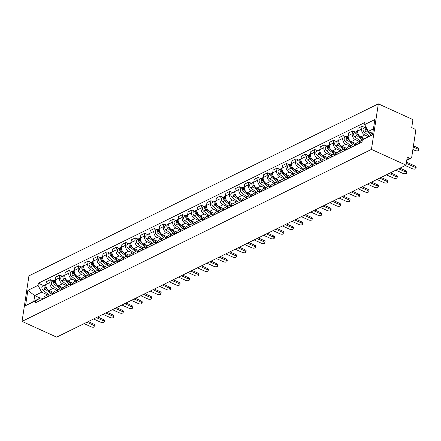 <?xml version="1.0" encoding="UTF-8"?>
<svg xmlns="http://www.w3.org/2000/svg" width="441" height="441" viewBox="0 0 441 441"><rect width="100%" height="100%" fill="white"/><g stroke="black" fill="none" stroke-linecap="round" stroke-linejoin="round"><path stroke-width="0.66" d="M406.051 165.149L407.269 157.09L409.81 158.247A2.056 1.555 63.8 0 0 410.995 158.269A2.056 1.555 63.8 0 0 411.723 157.172L415.626 131.39A2.056 1.555 63.8 0 0 414.259 128.822L411.718 127.664L412.936 119.605L378.334 103.856L28.941 275.851L22.05 321.395L371.449 149.4L406.051 165.149L56.652 337.145L22.05 321.395M378.334 103.856L371.449 149.4M368.345 136.578L364.801 134.963A4.73 3.572 -116.2 0 1 361.659 129.059L362.083 126.28L358.086 128.248L357.662 131.027A4.73 3.572 63.8 0 0 360.804 136.93L364.558 138.645M361.223 140.558L357.227 142.526A4.73 3.572 63.8 0 0 355.54 145.056L359.536 143.088A4.73 3.572 -116.2 0 1 361.223 140.558A4.73 3.572 -116.2 0 1 362.293 140.282M364.729 127.488L362.083 126.28M359.398 141.456L355.352 139.615A4.73 3.572 -116.2 0 1 352.216 133.706L352.635 130.927L348.638 132.895L348.219 135.674A4.73 3.572 63.8 0 0 351.356 141.583L356.003 143.694M350.066 147.911L350.093 147.735A4.73 3.572 -116.2 0 1 351.775 145.21A4.73 3.572 -116.2 0 1 354.498 145.26L354.994 145.486M355.286 132.135L352.635 130.927M351.775 145.21L347.778 147.173A4.73 3.572 63.8 0 0 346.097 149.703L346.069 149.879M349.95 146.103L345.904 144.262A4.73 3.572 -116.2 0 1 342.767 138.358L343.186 135.58L339.19 137.548L338.771 140.326A4.73 3.572 63.8 0 0 341.907 146.23L346.554 148.347M340.617 152.564L340.645 152.388A4.73 3.572 -116.2 0 1 342.326 149.857A4.73 3.572 -116.2 0 1 345.049 149.912L345.546 150.138M345.838 136.787L343.186 135.58M342.326 149.857L338.33 151.825A4.73 3.572 63.8 0 0 336.648 154.356L336.621 154.532M340.502 150.756L336.461 148.915A4.73 3.572 -116.2 0 1 333.319 143.005L333.743 140.227L329.747 142.195L329.322 144.973A4.73 3.572 63.8 0 0 332.464 150.883L337.106 152.999M331.174 157.211L331.197 157.035A4.73 3.572 -116.2 0 1 332.883 154.51A4.73 3.572 -116.2 0 1 335.607 154.565L336.097 154.785M336.389 141.434L333.743 140.227M332.883 154.51L328.887 156.478A4.73 3.572 63.8 0 0 327.2 159.003L327.178 159.179M331.059 155.408L327.013 153.567A4.73 3.572 -116.2 0 1 323.876 147.658L324.295 144.88L320.298 146.847L319.879 149.626A4.73 3.572 63.8 0 0 323.016 155.53L327.663 157.646M321.726 161.864L321.754 161.687A4.73 3.572 -116.2 0 1 323.435 159.157A4.73 3.572 -116.2 0 1 326.158 159.212L326.654 159.438M326.946 146.087L324.295 144.88M323.435 159.157L319.438 161.125A4.73 3.572 63.8 0 0 317.757 163.655L317.729 163.832M321.61 160.055L317.564 158.214A4.73 3.572 -116.2 0 1 314.427 152.31L314.846 149.532L310.85 151.495L310.431 154.273A4.73 3.572 63.8 0 0 313.568 160.182L318.215 162.299M312.278 166.511L312.305 166.334A4.73 3.572 -116.2 0 1 313.986 163.809A4.73 3.572 -116.2 0 1 316.71 163.865L317.206 164.091M317.498 150.734L314.846 149.532M313.986 163.809L309.99 165.777A4.73 3.572 63.8 0 0 308.309 168.302L308.281 168.479M312.162 164.708L308.121 162.867A4.73 3.572 -116.2 0 1 304.979 156.957L305.404 154.179L301.407 156.147L300.983 158.925A4.73 3.572 63.8 0 0 304.125 164.835L308.772 166.946M302.835 171.163L302.862 170.987A4.73 3.572 -116.2 0 1 304.544 168.456A4.73 3.572 -116.2 0 1 307.267 168.512L307.757 168.738M308.05 155.386L305.404 154.179M304.544 168.456L300.547 170.424A4.73 3.572 63.8 0 0 298.866 172.955L298.838 173.131M302.719 169.355L298.673 167.514A4.73 3.572 -116.2 0 1 295.536 161.61L295.955 158.832L291.959 160.8L291.54 163.578A4.73 3.572 63.8 0 0 294.676 169.482L299.323 171.599M293.386 175.816L293.414 175.639A4.73 3.572 -116.2 0 1 295.095 173.109A4.73 3.572 -116.2 0 1 297.818 173.164L298.314 173.39M298.607 160.039L295.955 158.832M295.095 173.109L291.099 175.077A4.73 3.572 63.8 0 0 289.417 177.602L289.39 177.778M293.271 174.008L289.224 172.166A4.73 3.572 -116.2 0 1 286.088 166.257L286.507 163.479L282.51 165.447L282.091 168.225A4.73 3.572 63.8 0 0 285.228 174.134L289.875 176.246M283.938 180.463L283.965 180.286A4.73 3.572 -116.2 0 1 285.647 177.756A4.73 3.572 -116.2 0 1 288.37 177.811L288.866 178.037M289.158 164.686L286.507 163.479M285.647 177.756L281.65 179.724A4.73 3.572 63.8 0 0 279.969 182.254L279.941 182.431M283.828 178.655L279.781 176.813A4.73 3.572 -116.2 0 1 276.645 170.91L277.064 168.131L273.067 170.099L272.648 172.878A4.73 3.572 63.8 0 0 275.785 178.781L280.432 180.898M274.495 185.115L274.523 184.939A4.73 3.572 -116.2 0 1 276.204 182.409A4.73 3.572 -116.2 0 1 278.927 182.464L279.418 182.69M279.715 169.338L277.064 168.131M276.204 182.409L272.207 184.377A4.73 3.572 63.8 0 0 270.526 186.907L270.498 187.083M274.379 183.307L270.333 181.466A4.73 3.572 -116.2 0 1 267.196 175.557L267.615 172.778L263.619 174.746L263.2 177.525A4.73 3.572 63.8 0 0 266.336 183.434L270.983 185.545M265.047 189.762L265.074 189.586A4.73 3.572 -116.2 0 1 266.755 187.061A4.73 3.572 -116.2 0 1 269.479 187.116L269.975 187.337M270.267 173.986L267.615 172.778M266.755 187.061L262.759 189.024A4.73 3.572 63.8 0 0 261.078 191.554L261.05 191.73M264.931 187.954L260.885 186.119A4.73 3.572 -116.2 0 1 257.748 180.209L258.167 177.431L254.17 179.399L253.751 182.177A4.73 3.572 63.8 0 0 256.888 188.081L261.535 190.198M255.604 194.415L255.626 194.238A4.73 3.572 -116.2 0 1 257.307 191.708A4.73 3.572 -116.2 0 1 260.036 191.763L260.526 191.989M260.818 178.638L258.167 177.431M257.307 191.708L253.31 193.676A4.73 3.572 63.8 0 0 251.629 196.206L251.607 196.383M255.488 192.607L251.442 190.766A4.73 3.572 -116.2 0 1 248.305 184.862L248.724 182.078L244.727 184.046L244.308 186.824A4.73 3.572 63.8 0 0 247.445 192.734L252.092 194.85M246.155 199.062L246.183 198.885A4.73 3.572 -116.2 0 1 247.864 196.361A4.73 3.572 -116.2 0 1 250.587 196.416L251.083 196.636M251.376 183.285L248.724 182.078M247.864 196.361L243.867 198.329A4.73 3.572 63.8 0 0 242.186 200.853L242.159 201.03M246.039 197.259L241.993 195.418A4.73 3.572 -116.2 0 1 238.857 189.509L239.276 186.73L235.279 188.698L234.86 191.477A4.73 3.572 63.8 0 0 237.997 197.386L242.644 199.497M236.707 203.714L236.734 203.538A4.73 3.572 -116.2 0 1 238.416 201.008A4.73 3.572 -116.2 0 1 241.139 201.063L241.635 201.289M241.927 187.938L239.276 186.73M238.416 201.008L234.419 202.976A4.73 3.572 63.8 0 0 232.738 205.506L232.71 205.682M236.591 201.906L232.55 200.065A4.73 3.572 -116.2 0 1 229.408 194.161L229.833 191.383L225.836 193.345L225.412 196.129A4.73 3.572 63.8 0 0 228.554 202.033L233.195 204.15M227.264 208.361L227.286 208.185A4.73 3.572 -116.2 0 1 228.973 205.66A4.73 3.572 -116.2 0 1 231.696 205.715L232.186 205.941M232.479 192.585L229.833 191.383M228.973 205.66L224.976 207.628A4.73 3.572 63.8 0 0 223.289 210.153L223.267 210.329M227.148 206.559L223.102 204.718A4.73 3.572 -116.2 0 1 219.965 198.808L220.384 196.03L216.388 197.998L215.969 200.776A4.73 3.572 63.8 0 0 219.105 206.686L223.752 208.797M217.815 213.014L217.843 212.838A4.73 3.572 -116.2 0 1 219.524 210.307A4.73 3.572 -116.2 0 1 222.247 210.363L222.744 210.589M223.036 197.237L220.384 196.03M219.524 210.307L215.528 212.275A4.73 3.572 63.8 0 0 213.846 214.806L213.819 214.982M217.7 211.206L213.653 209.365A4.73 3.572 -116.2 0 1 210.517 203.461L210.936 200.683L206.939 202.651L206.52 205.429A4.73 3.572 63.8 0 0 209.657 211.333L214.304 213.45M208.367 217.667L208.395 217.49A4.73 3.572 -116.2 0 1 210.076 214.96A4.73 3.572 -116.2 0 1 212.799 215.015L213.295 215.241M213.587 201.89L210.936 200.683M210.076 214.96L206.079 216.928A4.73 3.572 63.8 0 0 204.398 219.453L204.37 219.629M208.251 215.858L204.211 214.017A4.73 3.572 -116.2 0 1 201.068 208.108L201.493 205.33L197.496 207.298L197.072 210.076A4.73 3.572 63.8 0 0 200.214 215.985L204.856 218.097M198.924 222.314L198.952 222.137A4.73 3.572 -116.2 0 1 200.633 219.612A4.73 3.572 -116.2 0 1 203.356 219.662L203.847 219.888M204.139 206.537L201.493 205.33M200.633 219.612L196.636 221.575A4.73 3.572 63.8 0 0 194.955 224.105L194.928 224.282M198.808 220.506L194.762 218.664A4.73 3.572 -116.2 0 1 191.626 212.76L192.044 209.982L188.048 211.95L187.629 214.728A4.73 3.572 63.8 0 0 190.766 220.632L195.413 222.749M189.476 226.966L189.503 226.79A4.73 3.572 -116.2 0 1 191.185 224.26A4.73 3.572 -116.2 0 1 193.908 224.315L194.404 224.541M194.696 211.189L192.044 209.982M191.185 224.26L187.188 226.227A4.73 3.572 63.8 0 0 185.507 228.758L185.479 228.934M189.36 225.158L185.314 223.317A4.73 3.572 -116.2 0 1 182.177 217.407L182.596 214.629L178.599 216.597L178.181 219.375A4.73 3.572 63.8 0 0 181.317 225.285L185.964 227.402M180.027 231.613L180.055 231.437A4.73 3.572 -116.2 0 1 181.736 228.912A4.73 3.572 -116.2 0 1 184.459 228.967L184.955 229.188M185.248 215.836L182.596 214.629M181.736 228.912L177.74 230.88A4.73 3.572 63.8 0 0 176.058 233.405L176.031 233.581M179.911 229.811L175.871 227.969A4.73 3.572 -116.2 0 1 172.729 222.06L173.153 219.282L169.157 221.25L168.732 224.028A4.73 3.572 63.8 0 0 171.874 229.932L176.521 232.049M170.584 236.266L170.612 236.089A4.73 3.572 -116.2 0 1 172.293 233.559A4.73 3.572 -116.2 0 1 175.016 233.614L175.507 233.84M175.799 220.489L173.153 219.282M172.293 233.559L168.297 235.527A4.73 3.572 63.8 0 0 166.615 238.057L166.588 238.234M170.469 234.458L166.422 232.616A4.73 3.572 -116.2 0 1 163.286 226.713L163.705 223.934L159.708 225.897L159.289 228.675A4.73 3.572 63.8 0 0 162.426 234.584L167.073 236.701M161.136 240.913L161.163 240.736A4.73 3.572 -116.2 0 1 162.845 238.212A4.73 3.572 -116.2 0 1 165.568 238.267L166.064 238.487M166.356 225.136L163.705 223.934M162.845 238.212L158.848 240.18A4.73 3.572 63.8 0 0 157.167 242.704L157.139 242.881M161.02 239.11L156.974 237.269A4.73 3.572 -116.2 0 1 153.837 231.36L154.256 228.581L150.26 230.549L149.841 233.328A4.73 3.572 63.8 0 0 152.977 239.237L157.624 241.348M151.687 245.565L151.715 245.389A4.73 3.572 -116.2 0 1 153.396 242.859A4.73 3.572 -116.2 0 1 156.12 242.914L156.616 243.14M156.908 229.789L154.256 228.581M153.396 242.859L149.4 244.827A4.73 3.572 63.8 0 0 147.718 247.357L147.691 247.533M151.577 243.757L147.531 241.916A4.73 3.572 -116.2 0 1 144.394 236.012L144.813 233.234L140.817 235.202L140.398 237.98A4.73 3.572 63.8 0 0 143.534 243.884L148.182 246.001M142.245 250.218L142.272 250.036A4.73 3.572 -116.2 0 1 143.953 247.511A4.73 3.572 -116.2 0 1 146.677 247.566L147.173 247.792M147.465 234.436L144.813 233.234M143.953 247.511L139.957 249.479A4.73 3.572 63.8 0 0 138.276 252.004L138.248 252.18M142.129 248.41L138.083 246.569A4.73 3.572 -116.2 0 1 134.946 240.659L135.365 237.881L131.368 239.849L130.949 242.627A4.73 3.572 63.8 0 0 134.086 248.537L138.733 250.648M132.796 254.865L132.824 254.689A4.73 3.572 -116.2 0 1 134.505 252.158A4.73 3.572 -116.2 0 1 137.228 252.213L137.724 252.439M138.016 239.088L135.365 237.881M134.505 252.158L130.508 254.126A4.73 3.572 63.8 0 0 128.827 256.656L128.8 256.833M132.68 253.057L128.634 251.216A4.73 3.572 -116.2 0 1 125.498 245.312L125.917 242.533L121.92 244.501L121.501 247.28A4.73 3.572 63.8 0 0 124.638 253.184L129.285 255.3M123.353 259.517L123.375 259.341A4.73 3.572 -116.2 0 1 125.062 256.811A4.73 3.572 -116.2 0 1 127.785 256.866L128.276 257.092M128.568 243.741L125.917 242.533M125.062 256.811L121.066 258.779A4.73 3.572 63.8 0 0 119.379 261.304L119.357 261.485M123.237 257.709L119.191 255.868A4.73 3.572 -116.2 0 1 116.055 249.959L116.474 247.18L112.477 249.148L112.058 251.927A4.73 3.572 63.8 0 0 115.195 257.836L119.842 259.947M113.905 264.165L113.932 263.988A4.73 3.572 -116.2 0 1 115.614 261.463A4.73 3.572 -116.2 0 1 118.337 261.513L118.833 261.739M119.125 248.388L116.474 247.18M115.614 261.463L111.617 263.426A4.73 3.572 63.8 0 0 109.936 265.956L109.908 266.132M113.789 262.356L109.743 260.515A4.73 3.572 -116.2 0 1 106.606 254.611L107.025 251.833L103.029 253.801L102.61 256.579A4.73 3.572 63.8 0 0 105.746 262.483L110.393 264.6M104.456 268.817L104.484 268.641A4.73 3.572 -116.2 0 1 106.165 266.11A4.73 3.572 -116.2 0 1 108.888 266.166L109.385 266.392M109.677 253.04L107.025 251.833M106.165 266.11L102.169 268.078A4.73 3.572 63.8 0 0 100.487 270.609L100.46 270.785M104.341 267.009L100.3 265.168A4.73 3.572 -116.2 0 1 97.158 259.258L97.582 256.48L93.586 258.448L93.161 261.226A4.73 3.572 63.8 0 0 96.303 267.136L100.945 269.253M95.013 273.464L95.036 273.288A4.73 3.572 -116.2 0 1 96.722 270.763A4.73 3.572 -116.2 0 1 99.446 270.818L99.936 271.039M100.228 257.687L97.582 256.48M96.722 270.763L92.726 272.731A4.73 3.572 63.8 0 0 91.039 275.256L91.017 275.432M94.898 271.662L90.852 269.82A4.73 3.572 -116.2 0 1 87.715 263.911L88.134 261.133L84.137 263.101L83.718 265.879A4.73 3.572 63.8 0 0 86.855 271.783L91.502 273.9M85.565 278.117L85.593 277.94A4.73 3.572 -116.2 0 1 87.274 275.41A4.73 3.572 -116.2 0 1 89.997 275.465L90.493 275.691M90.785 262.34L88.134 261.133M87.274 275.41L83.277 277.378A4.73 3.572 63.8 0 0 81.596 279.908L81.568 280.085M85.449 276.309L81.403 274.467A4.73 3.572 -116.2 0 1 78.266 268.563L78.685 265.785L74.689 267.748L74.27 270.526A4.73 3.572 63.8 0 0 77.407 276.435L82.054 278.552M76.117 282.764L76.144 282.587A4.73 3.572 -116.2 0 1 77.825 280.063A4.73 3.572 -116.2 0 1 80.549 280.118L81.045 280.338M81.337 266.987L78.685 265.785M77.825 280.063L73.829 282.031A4.73 3.572 63.8 0 0 72.148 284.555L72.12 284.732M76.001 280.961L71.96 279.12A4.73 3.572 -116.2 0 1 68.818 273.211L69.243 270.432L65.246 272.4L64.821 275.178A4.73 3.572 63.8 0 0 67.964 281.088L72.611 283.199M66.674 287.416L66.701 287.24A4.73 3.572 -116.2 0 1 68.383 284.71A4.73 3.572 -116.2 0 1 71.106 284.765L71.596 284.991M71.889 271.639L69.243 270.432M68.383 284.71L64.386 286.678A4.73 3.572 63.8 0 0 62.705 289.208L62.677 289.384M66.558 285.608L62.512 283.767A4.73 3.572 -116.2 0 1 59.375 277.863L59.794 275.085L55.798 277.053L55.379 279.831A4.73 3.572 63.8 0 0 58.515 285.735L63.162 287.852M57.225 292.069L57.253 291.892A4.73 3.572 -116.2 0 1 58.934 289.362A4.73 3.572 -116.2 0 1 61.657 289.417L62.153 289.643M62.446 276.292L59.794 275.085M58.934 289.362L54.938 291.33A4.73 3.572 63.8 0 0 53.256 293.855L53.229 294.031M57.109 290.261L53.063 288.42A4.73 3.572 -116.2 0 1 49.927 282.51L50.346 279.732L46.349 281.7L45.93 284.478A4.73 3.572 63.8 0 0 49.067 290.387L53.714 292.499M47.777 296.716L47.804 296.539A4.73 3.572 -116.2 0 1 49.486 294.009A4.73 3.572 -116.2 0 1 52.209 294.064L52.705 294.29M52.997 280.939L50.346 279.732M49.486 294.009L45.489 295.977A4.73 3.572 63.8 0 0 43.808 298.507L43.78 298.684M373.433 128.849L368.279 131.385L372.744 133.419M368.279 131.385L364.663 124.583L374.839 119.572L372.524 134.874L362.348 139.885L372.579 134.494M40.203 298.11L34.685 295.602L33.836 301.247L40.798 297.818L35.721 300.668L35.396 302.813L362.028 142.024L362.348 139.885M35.721 300.668L25.55 305.679L27.86 290.376L38.036 285.366L41.652 292.174L34.685 295.602L27.86 290.376M364.663 124.583L364.988 122.438L38.361 283.227L38.036 285.366M47.661 294.908L41.652 292.174M40.798 297.818L43.257 298.943M43.549 285.592L38.361 283.227M33.836 301.247L25.55 305.679M406.497 162.167L415.246 166.147A2.365 1.053 8.6 0 1 416.194 167.189L416.017 168.374A2.365 1.053 -171.4 0 0 415.069 167.332L406.321 163.352M405.296 165.524L412.285 168.705A2.365 1.053 -171.4 0 0 414.661 169.101A2.365 1.053 -171.4 0 0 416.017 168.374M372.491 134.538L368.852 131.644M368.103 131.054L367.452 130.536A2.569 1.94 -116.2 0 1 366.278 127.62M412.886 149.505L415.042 150.486A2.365 1.053 -171.4 0 0 417.418 150.883A2.365 1.053 -171.4 0 0 418.774 150.155A2.365 1.053 -171.4 0 0 417.825 149.113L413.256 147.035M367.105 130.205L366.873 130.029A1.235 0.932 -116.2 0 1 366.311 128.651M371.465 135.045L366.421 131.043A2.569 1.94 -116.2 0 1 365.914 126.936M369.282 136.12L364.244 132.113A2.569 1.94 -116.2 0 1 363.042 129.797A2.569 1.94 -116.2 0 1 363.979 127.857L365.903 126.909M413.438 145.85L418.002 147.928A2.365 1.053 8.6 0 1 418.95 148.97L418.774 150.155M399.97 168.142L405.803 170.799A2.365 1.053 8.6 0 1 406.751 171.836L406.569 173.021A2.365 1.053 -171.4 0 0 405.621 171.984L398.631 168.804M395.847 170.171L402.837 173.352A2.365 1.053 -171.4 0 0 405.213 173.748A2.365 1.053 -171.4 0 0 406.569 173.021M390.522 172.795L396.354 175.446A2.365 1.053 8.6 0 1 397.302 176.488L397.12 177.673A2.365 1.053 -171.4 0 0 396.178 176.632L389.188 173.451M386.399 174.823L393.389 178.004A2.365 1.053 -171.4 0 0 395.77 178.401A2.365 1.053 -171.4 0 0 397.12 177.673M381.074 177.442L386.911 180.099A2.365 1.053 8.6 0 1 387.854 181.141L387.678 182.32A2.365 1.053 -171.4 0 0 386.729 181.284L379.74 178.103M376.956 179.47L383.946 182.657A2.365 1.053 -171.4 0 0 386.322 183.048A2.365 1.053 -171.4 0 0 387.678 182.32M363.268 139.367L358.004 135.183A2.569 1.94 -116.2 0 1 357.673 130.96M357.657 134.858L357.43 134.676A1.235 0.932 -116.2 0 1 356.863 133.298M362.342 139.951L356.978 135.69A2.569 1.94 -116.2 0 1 355.777 133.375A2.569 1.94 -116.2 0 1 356.714 131.435A2.569 1.94 -116.2 0 1 357.276 131.28M360.203 141.059L354.796 136.765A2.569 1.94 -116.2 0 1 353.594 134.444A2.569 1.94 -116.2 0 1 354.531 132.504L356.714 131.435M355.413 145.282L348.561 139.836A2.569 1.94 -116.2 0 1 348.225 135.613M348.208 139.505L347.982 139.328A1.235 0.932 -116.2 0 1 347.414 137.95M353.313 144.94L347.53 140.343A2.569 1.94 -116.2 0 1 346.328 138.022A2.569 1.94 -116.2 0 1 347.265 136.082A2.569 1.94 -116.2 0 1 347.833 135.933M350.755 145.712L345.347 141.412A2.569 1.94 -116.2 0 1 344.151 139.097A2.569 1.94 -116.2 0 1 345.088 137.157L347.265 136.082M345.965 149.929L339.112 144.483A2.569 1.94 -116.2 0 1 338.782 140.26M338.765 144.157L338.534 143.975A1.235 0.932 -116.2 0 1 337.971 142.597M343.87 149.587L338.082 144.99A2.569 1.94 -116.2 0 1 336.88 142.675A2.569 1.94 -116.2 0 1 337.817 140.734A2.569 1.94 -116.2 0 1 338.385 140.585M341.306 150.359L335.904 146.065A2.569 1.94 -116.2 0 1 334.702 143.744A2.569 1.94 -116.2 0 1 335.64 141.804L337.817 140.734M371.631 182.094L377.463 184.751A2.365 1.053 8.6 0 1 378.411 185.788L378.229 186.973A2.365 1.053 -171.4 0 0 377.281 185.931L370.291 182.75M367.507 184.123L374.497 187.304A2.365 1.053 -171.4 0 0 376.879 187.701A2.365 1.053 -171.4 0 0 378.229 186.973M362.182 186.741L368.014 189.398A2.365 1.053 8.6 0 1 368.963 190.44L368.781 191.62A2.365 1.053 -171.4 0 0 367.838 190.584L360.848 187.403M358.059 188.77L365.049 191.956A2.365 1.053 -171.4 0 0 367.43 192.353A2.365 1.053 -171.4 0 0 368.781 191.62M336.522 154.582L329.664 149.135A2.569 1.94 -116.2 0 1 329.333 144.913M329.317 148.804L329.091 148.628A1.235 0.932 -116.2 0 1 328.523 147.25M334.421 154.24L328.639 149.642A2.569 1.94 -116.2 0 1 327.437 147.322A2.569 1.94 -116.2 0 1 328.374 145.381A2.569 1.94 -116.2 0 1 328.936 145.232M331.864 155.012L326.456 150.717A2.569 1.94 -116.2 0 1 325.254 148.397A2.569 1.94 -116.2 0 1 326.191 146.456L328.374 145.381M327.073 159.229L320.221 153.788A2.569 1.94 -116.2 0 1 319.885 149.565M319.868 153.457L319.642 153.275A1.235 0.932 -116.2 0 1 319.075 151.897M324.973 158.887L319.19 154.289A2.569 1.94 -116.2 0 1 317.989 151.974A2.569 1.94 -116.2 0 1 318.926 150.034A2.569 1.94 -116.2 0 1 319.493 149.885M322.415 159.659L317.013 155.364A2.569 1.94 -116.2 0 1 315.811 153.049A2.569 1.94 -116.2 0 1 316.748 151.109L318.926 150.034M352.734 191.394L358.572 194.051A2.365 1.053 8.6 0 1 359.514 195.087L359.338 196.273A2.365 1.053 -171.4 0 0 358.39 195.231L351.4 192.05M348.616 193.423L355.606 196.603A2.365 1.053 -171.4 0 0 357.982 197A2.365 1.053 -171.4 0 0 359.338 196.273M343.291 196.047L349.123 198.698A2.365 1.053 8.6 0 1 350.071 199.74L349.889 200.925A2.365 1.053 -171.4 0 0 348.947 199.883L341.951 196.703M339.168 198.075L346.157 201.256A2.365 1.053 -171.4 0 0 348.539 201.653A2.365 1.053 -171.4 0 0 349.889 200.925M333.843 200.694L339.675 203.351A2.365 1.053 8.6 0 1 340.623 204.387L340.446 205.572A2.365 1.053 -171.4 0 0 339.498 204.536L332.508 201.35M329.725 202.722L336.715 205.903A2.365 1.053 -171.4 0 0 339.09 206.3A2.365 1.053 -171.4 0 0 340.446 205.572M324.4 205.346L330.232 207.998A2.365 1.053 8.6 0 1 331.174 209.04L330.998 210.225A2.365 1.053 -171.4 0 0 330.05 209.183L323.06 206.002M320.276 207.375L327.266 210.555A2.365 1.053 -171.4 0 0 329.642 210.952A2.365 1.053 -171.4 0 0 330.998 210.225M314.951 209.993L320.783 212.65A2.365 1.053 8.6 0 1 321.732 213.687L321.55 214.872A2.365 1.053 -171.4 0 0 320.607 213.835L313.617 210.655M310.828 212.022L317.818 215.202A2.365 1.053 -171.4 0 0 320.199 215.599A2.365 1.053 -171.4 0 0 321.55 214.872M305.503 214.646L311.335 217.297A2.365 1.053 8.6 0 1 312.283 218.339L312.107 219.524A2.365 1.053 -171.4 0 0 311.159 218.482L304.169 215.302M301.385 216.674L308.375 219.855A2.365 1.053 -171.4 0 0 310.751 220.252A2.365 1.053 -171.4 0 0 312.107 219.524M296.06 219.293L301.892 221.95A2.365 1.053 8.6 0 1 302.835 222.992L302.658 224.171A2.365 1.053 -171.4 0 0 301.71 223.135L294.72 219.954M291.936 221.321L298.926 224.508A2.365 1.053 -171.4 0 0 301.302 224.904A2.365 1.053 -171.4 0 0 302.658 224.171M286.611 223.945L292.444 226.602A2.365 1.053 8.6 0 1 293.392 227.639L293.21 228.824A2.365 1.053 -171.4 0 0 292.267 227.782L285.277 224.601M282.488 225.974L289.478 229.155A2.365 1.053 -171.4 0 0 291.859 229.552A2.365 1.053 -171.4 0 0 293.21 228.824M317.625 163.881L310.773 158.435A2.569 1.94 -116.2 0 1 310.442 154.212M310.425 158.11L310.199 157.928A1.235 0.932 -116.2 0 1 309.632 156.549M315.53 163.539L309.742 158.942A2.569 1.94 -116.2 0 1 308.54 156.621A2.569 1.94 -116.2 0 1 309.477 154.681A2.569 1.94 -116.2 0 1 310.045 154.532M312.967 164.311L307.564 160.017A2.569 1.94 -116.2 0 1 306.363 157.696A2.569 1.94 -116.2 0 1 307.3 155.756L309.477 154.681M308.182 168.534L301.324 163.087A2.569 1.94 -116.2 0 1 300.994 158.865M300.977 162.757L300.751 162.575A1.235 0.932 -116.2 0 1 300.183 161.202M306.082 168.186L300.299 163.594A2.569 1.94 -116.2 0 1 299.097 161.274A2.569 1.94 -116.2 0 1 300.034 159.333A2.569 1.94 -116.2 0 1 300.597 159.184M303.524 168.958L298.116 164.664A2.569 1.94 -116.2 0 1 296.914 162.349A2.569 1.94 -116.2 0 1 297.851 160.408L300.034 159.333M298.733 173.181L291.881 167.734A2.569 1.94 -116.2 0 1 291.551 163.512M291.529 167.409L291.303 167.227A1.235 0.932 -116.2 0 1 290.74 165.849M296.633 172.839L290.851 168.242A2.569 1.94 -116.2 0 1 289.649 165.926A2.569 1.94 -116.2 0 1 290.586 163.986A2.569 1.94 -116.2 0 1 291.154 163.832M294.075 173.611L288.673 169.316A2.569 1.94 -116.2 0 1 287.471 166.996A2.569 1.94 -116.2 0 1 288.408 165.055L290.586 163.986M289.285 177.833L282.433 172.387A2.569 1.94 -116.2 0 1 282.102 168.164M282.086 172.056L281.86 171.88A1.235 0.932 -116.2 0 1 281.292 170.502M287.19 177.491L281.402 172.894A2.569 1.94 -116.2 0 1 280.2 170.573A2.569 1.94 -116.2 0 1 281.143 168.633A2.569 1.94 -116.2 0 1 281.705 168.484M284.627 178.263L279.225 173.963A2.569 1.94 -116.2 0 1 278.023 171.648A2.569 1.94 -116.2 0 1 278.96 169.708L281.143 168.633M279.842 182.48L272.99 177.034A2.569 1.94 -116.2 0 1 272.654 172.811M272.637 176.709L272.411 176.527A1.235 0.932 -116.2 0 1 271.843 175.149M277.742 182.139L271.959 177.541A2.569 1.94 -116.2 0 1 270.757 175.226A2.569 1.94 -116.2 0 1 271.695 173.285A2.569 1.94 -116.2 0 1 272.257 173.131M275.184 182.91L269.776 178.616A2.569 1.94 -116.2 0 1 268.575 176.295A2.569 1.94 -116.2 0 1 269.512 174.355L271.695 173.285M270.394 187.133L263.542 181.686A2.569 1.94 -116.2 0 1 263.211 177.464M263.189 181.356L262.963 181.179A1.235 0.932 -116.2 0 1 262.401 179.801M268.299 186.791L262.511 182.194A2.569 1.94 -116.2 0 1 261.309 179.873A2.569 1.94 -116.2 0 1 262.246 177.932A2.569 1.94 -116.2 0 1 262.814 177.784M265.736 187.563L260.333 183.263A2.569 1.94 -116.2 0 1 259.132 180.948A2.569 1.94 -116.2 0 1 260.069 179.007L262.246 177.932M260.945 191.78L254.093 186.334A2.569 1.94 -116.2 0 1 253.762 182.111M253.746 186.008L253.52 185.826A1.235 0.932 -116.2 0 1 252.952 184.448M258.85 191.438L253.062 186.841A2.569 1.94 -116.2 0 1 251.866 184.525A2.569 1.94 -116.2 0 1 252.803 182.585A2.569 1.94 -116.2 0 1 253.366 182.436M256.293 192.21L250.885 187.916A2.569 1.94 -116.2 0 1 249.683 185.595A2.569 1.94 -116.2 0 1 250.62 183.66L252.803 182.585M251.502 196.432L244.65 190.986A2.569 1.94 -116.2 0 1 244.314 186.764M244.297 190.655L244.071 190.479A1.235 0.932 -116.2 0 1 243.504 189.101M249.402 196.091L243.619 191.493A2.569 1.94 -116.2 0 1 242.418 189.172A2.569 1.94 -116.2 0 1 243.355 187.232A2.569 1.94 -116.2 0 1 243.923 187.083M246.844 196.862L241.436 192.568A2.569 1.94 -116.2 0 1 240.235 190.247A2.569 1.94 -116.2 0 1 241.177 188.307L243.355 187.232M277.163 228.592L283.001 231.249A2.365 1.053 8.6 0 1 283.943 232.291L283.767 233.471A2.365 1.053 -171.4 0 0 282.819 232.435L275.829 229.254M273.045 230.626L280.035 233.807A2.365 1.053 -171.4 0 0 282.411 234.204A2.365 1.053 -171.4 0 0 283.767 233.471M267.72 233.245L273.552 235.902A2.365 1.053 8.6 0 1 274.5 236.938L274.319 238.123A2.365 1.053 -171.4 0 0 273.37 237.087L266.381 233.901M263.597 235.274L270.587 238.454A2.365 1.053 -171.4 0 0 272.962 238.851A2.365 1.053 -171.4 0 0 274.319 238.123M258.272 237.897L264.104 240.549A2.365 1.053 8.6 0 1 265.052 241.591L264.87 242.776A2.365 1.053 -171.4 0 0 263.927 241.734L256.938 238.553M254.148 239.926L261.138 243.107A2.365 1.053 -171.4 0 0 263.52 243.504A2.365 1.053 -171.4 0 0 264.87 242.776M248.823 242.544L254.661 245.202A2.365 1.053 8.6 0 1 255.604 246.238L255.427 247.423A2.365 1.053 -171.4 0 0 254.479 246.387L247.489 243.2M244.705 244.573L251.695 247.754A2.365 1.053 -171.4 0 0 254.071 248.151A2.365 1.053 -171.4 0 0 255.427 247.423M239.38 247.197L245.213 249.849A2.365 1.053 8.6 0 1 246.161 250.89L245.979 252.076A2.365 1.053 -171.4 0 0 245.031 251.034L238.041 247.853M235.257 249.226L242.247 252.406A2.365 1.053 -171.4 0 0 244.628 252.803A2.365 1.053 -171.4 0 0 245.979 252.076M229.932 251.844L235.764 254.501A2.365 1.053 8.6 0 1 236.712 255.537L236.53 256.723A2.365 1.053 -171.4 0 0 235.588 255.686L228.598 252.506M225.809 253.873L232.804 257.053A2.365 1.053 -171.4 0 0 235.18 257.45A2.365 1.053 -171.4 0 0 236.53 256.723M220.483 256.497L226.321 259.148A2.365 1.053 8.6 0 1 227.264 260.19L227.087 261.375A2.365 1.053 -171.4 0 0 226.139 260.333L219.149 257.153M216.366 258.525L223.355 261.706A2.365 1.053 -171.4 0 0 225.731 262.103A2.365 1.053 -171.4 0 0 227.087 261.375M211.041 261.144L216.873 263.801A2.365 1.053 8.6 0 1 217.821 264.843L217.639 266.022A2.365 1.053 -171.4 0 0 216.696 264.986L209.701 261.805M206.917 263.172L213.907 266.358A2.365 1.053 -171.4 0 0 216.288 266.755A2.365 1.053 -171.4 0 0 217.639 266.022M201.592 265.796L207.424 268.453A2.365 1.053 8.6 0 1 208.373 269.49L208.196 270.675A2.365 1.053 -171.4 0 0 207.248 269.633L200.258 266.452M197.474 267.825L204.464 271.006A2.365 1.053 -171.4 0 0 206.84 271.402A2.365 1.053 -171.4 0 0 208.196 270.675M192.149 270.449L197.981 273.1A2.365 1.053 8.6 0 1 198.924 274.142L198.748 275.327A2.365 1.053 -171.4 0 0 197.8 274.285L190.81 271.105M188.026 272.477L195.016 275.658A2.365 1.053 -171.4 0 0 197.392 276.055A2.365 1.053 -171.4 0 0 198.748 275.327M182.701 275.096L188.533 277.753A2.365 1.053 8.6 0 1 189.481 278.789L189.299 279.974A2.365 1.053 -171.4 0 0 188.357 278.938L181.367 275.752M178.577 277.124L185.567 280.305A2.365 1.053 -171.4 0 0 187.949 280.702A2.365 1.053 -171.4 0 0 189.299 279.974M173.252 279.748L179.085 282.4A2.365 1.053 8.6 0 1 180.033 283.442L179.856 284.627A2.365 1.053 -171.4 0 0 178.908 283.585L171.918 280.404M169.135 281.777L176.124 284.958A2.365 1.053 -171.4 0 0 178.5 285.355A2.365 1.053 -171.4 0 0 179.856 284.627M163.809 284.395L169.642 287.052A2.365 1.053 8.6 0 1 170.584 288.089L170.408 289.274A2.365 1.053 -171.4 0 0 169.46 288.238L162.47 285.051M159.686 286.424L166.676 289.605A2.365 1.053 -171.4 0 0 169.052 290.002A2.365 1.053 -171.4 0 0 170.408 289.274M154.361 289.048L160.193 291.699A2.365 1.053 8.6 0 1 161.141 292.741L160.959 293.927A2.365 1.053 -171.4 0 0 160.017 292.885L153.027 289.704M150.238 291.077L157.228 294.257A2.365 1.053 -171.4 0 0 159.609 294.654A2.365 1.053 -171.4 0 0 160.959 293.927M144.913 293.695L150.75 296.352A2.365 1.053 8.6 0 1 151.693 297.388L151.517 298.574A2.365 1.053 -171.4 0 0 150.568 297.537L143.579 294.356M140.795 295.724L147.785 298.91A2.365 1.053 -171.4 0 0 150.16 299.301A2.365 1.053 -171.4 0 0 151.517 298.574M242.054 201.079L235.202 195.639A2.569 1.94 -116.2 0 1 234.871 191.416M234.855 195.308L234.623 195.126A1.235 0.932 -116.2 0 1 234.061 193.748M239.959 200.738L234.171 196.14A2.569 1.94 -116.2 0 1 232.969 193.825A2.569 1.94 -116.2 0 1 233.906 191.885A2.569 1.94 -116.2 0 1 234.474 191.736M237.396 201.509L231.994 197.215A2.569 1.94 -116.2 0 1 230.792 194.9A2.569 1.94 -116.2 0 1 231.729 192.96L233.906 191.885M232.611 205.732L225.753 200.286A2.569 1.94 -116.2 0 1 225.423 196.063M225.406 199.96L225.18 199.779A1.235 0.932 -116.2 0 1 224.612 198.4M230.511 205.39L224.728 200.793A2.569 1.94 -116.2 0 1 223.526 198.472A2.569 1.94 -116.2 0 1 224.463 196.537A2.569 1.94 -116.2 0 1 225.026 196.383M227.953 206.162L222.545 201.868A2.569 1.94 -116.2 0 1 221.343 199.547A2.569 1.94 -116.2 0 1 222.281 197.607L224.463 196.537M223.163 210.385L216.31 204.938A2.569 1.94 -116.2 0 1 215.974 200.716M215.958 204.607L215.732 204.431A1.235 0.932 -116.2 0 1 215.164 203.053M221.062 210.037L215.28 205.445A2.569 1.94 -116.2 0 1 214.078 203.125A2.569 1.94 -116.2 0 1 215.015 201.184A2.569 1.94 -116.2 0 1 215.583 201.035M218.504 210.809L213.097 206.515A2.569 1.94 -116.2 0 1 211.9 204.2A2.569 1.94 -116.2 0 1 212.838 202.259L215.015 201.184M213.714 215.032L206.862 209.585A2.569 1.94 -116.2 0 1 206.531 205.363M206.515 209.26L206.289 209.078A1.235 0.932 -116.2 0 1 205.721 207.7M211.619 214.69L205.831 210.092A2.569 1.94 -116.2 0 1 204.63 207.777A2.569 1.94 -116.2 0 1 205.567 205.837A2.569 1.94 -116.2 0 1 206.134 205.682M209.056 215.462L203.654 211.167A2.569 1.94 -116.2 0 1 202.452 208.847A2.569 1.94 -116.2 0 1 203.389 206.906L205.567 205.837M204.271 219.684L197.414 214.238A2.569 1.94 -116.2 0 1 197.083 210.015M197.066 213.907L196.84 213.731A1.235 0.932 -116.2 0 1 196.273 212.353M202.171 219.342L196.388 214.745A2.569 1.94 -116.2 0 1 195.187 212.424A2.569 1.94 -116.2 0 1 196.124 210.484A2.569 1.94 -116.2 0 1 196.686 210.335M199.613 220.114L194.205 215.814A2.569 1.94 -116.2 0 1 193.004 213.499A2.569 1.94 -116.2 0 1 193.941 211.559L196.124 210.484M194.823 224.331L187.971 218.885A2.569 1.94 -116.2 0 1 187.634 214.662M187.618 218.56L187.392 218.378A1.235 0.932 -116.2 0 1 186.824 217M192.723 223.989L186.94 219.392A2.569 1.94 -116.2 0 1 185.738 217.077A2.569 1.94 -116.2 0 1 186.675 215.136A2.569 1.94 -116.2 0 1 187.243 214.982M190.165 224.761L184.762 220.467A2.569 1.94 -116.2 0 1 183.561 218.146A2.569 1.94 -116.2 0 1 184.498 216.206L186.675 215.136M185.374 228.984L178.522 223.537A2.569 1.94 -116.2 0 1 178.192 219.315M178.175 223.207L177.949 223.03A1.235 0.932 -116.2 0 1 177.381 221.652M183.28 228.642L177.491 224.045A2.569 1.94 -116.2 0 1 176.29 221.724A2.569 1.94 -116.2 0 1 177.227 219.783A2.569 1.94 -116.2 0 1 177.795 219.635M180.716 229.414L175.314 225.119A2.569 1.94 -116.2 0 1 174.112 222.799A2.569 1.94 -116.2 0 1 175.049 220.858L177.227 219.783M175.931 233.631L169.074 228.184A2.569 1.94 -116.2 0 1 168.743 223.962M168.727 227.859L168.501 227.677A1.235 0.932 -116.2 0 1 167.933 226.299M173.831 233.289L168.049 228.692A2.569 1.94 -116.2 0 1 166.847 226.376A2.569 1.94 -116.2 0 1 167.784 224.436A2.569 1.94 -116.2 0 1 168.346 224.287M171.273 234.061L165.866 229.767A2.569 1.94 -116.2 0 1 164.664 227.446A2.569 1.94 -116.2 0 1 165.601 225.511L167.784 224.436M166.483 238.283L159.631 232.837A2.569 1.94 -116.2 0 1 159.3 228.614M159.278 232.512L159.052 232.33A1.235 0.932 -116.2 0 1 158.49 230.952M164.383 237.942L158.6 233.344A2.569 1.94 -116.2 0 1 157.398 231.023A2.569 1.94 -116.2 0 1 158.336 229.083A2.569 1.94 -116.2 0 1 158.903 228.934M161.825 238.713L156.423 234.419A2.569 1.94 -116.2 0 1 155.221 232.098A2.569 1.94 -116.2 0 1 156.158 230.158L158.336 229.083M157.035 242.93L150.183 237.49A2.569 1.94 -116.2 0 1 149.852 233.267M149.835 237.159L149.609 236.977A1.235 0.932 -116.2 0 1 149.041 235.604M154.94 242.589L149.152 237.997A2.569 1.94 -116.2 0 1 147.95 235.676A2.569 1.94 -116.2 0 1 148.893 233.736A2.569 1.94 -116.2 0 1 149.455 233.587M152.377 243.36L146.974 239.066A2.569 1.94 -116.2 0 1 145.773 236.751A2.569 1.94 -116.2 0 1 146.71 234.81L148.893 233.736M147.592 247.583L140.74 242.137A2.569 1.94 -116.2 0 1 140.403 237.914M140.387 241.811L140.161 241.629A1.235 0.932 -116.2 0 1 139.593 240.251M145.491 247.241L139.709 242.644A2.569 1.94 -116.2 0 1 138.507 240.323A2.569 1.94 -116.2 0 1 139.444 238.388A2.569 1.94 -116.2 0 1 140.006 238.234M142.934 248.013L137.526 243.719A2.569 1.94 -116.2 0 1 136.324 241.398A2.569 1.94 -116.2 0 1 137.261 239.457L139.444 238.388M138.143 252.235L131.291 246.789A2.569 1.94 -116.2 0 1 130.96 242.567M130.938 246.458L130.712 246.282A1.235 0.932 -116.2 0 1 130.15 244.904M136.049 251.894L130.26 247.296A2.569 1.94 -116.2 0 1 129.059 244.975A2.569 1.94 -116.2 0 1 129.996 243.035A2.569 1.94 -116.2 0 1 130.564 242.886M133.485 252.66L128.083 248.366A2.569 1.94 -116.2 0 1 126.881 246.05A2.569 1.94 -116.2 0 1 127.818 244.11L129.996 243.035M128.695 256.882L121.843 251.436A2.569 1.94 -116.2 0 1 121.512 247.214M121.496 251.111L121.269 250.929A1.235 0.932 -116.2 0 1 120.702 249.551M126.6 256.541L120.817 251.943A2.569 1.94 -116.2 0 1 119.616 249.628A2.569 1.94 -116.2 0 1 120.553 247.688A2.569 1.94 -116.2 0 1 121.115 247.533M124.042 257.312L118.635 253.018A2.569 1.94 -116.2 0 1 117.433 250.697A2.569 1.94 -116.2 0 1 118.37 248.757L120.553 247.688M119.252 261.535L112.4 256.089A2.569 1.94 -116.2 0 1 112.064 251.866M112.047 255.758L111.821 255.582A1.235 0.932 -116.2 0 1 111.253 254.203M117.152 261.193L111.369 256.596A2.569 1.94 -116.2 0 1 110.167 254.275A2.569 1.94 -116.2 0 1 111.104 252.335A2.569 1.94 -116.2 0 1 111.672 252.186M114.594 261.965L109.186 257.665A2.569 1.94 -116.2 0 1 107.984 255.35A2.569 1.94 -116.2 0 1 108.927 253.41L111.104 252.335M109.803 266.182L102.951 260.736A2.569 1.94 -116.2 0 1 102.621 256.513M102.604 260.411L102.373 260.229A1.235 0.932 -116.2 0 1 101.81 258.85M107.709 265.84L101.921 261.243A2.569 1.94 -116.2 0 1 100.719 258.928A2.569 1.94 -116.2 0 1 101.656 256.987A2.569 1.94 -116.2 0 1 102.224 256.838M105.145 266.612L99.743 262.318A2.569 1.94 -116.2 0 1 98.541 259.997A2.569 1.94 -116.2 0 1 99.479 258.057L101.656 256.987M135.47 298.348L141.302 301.005A2.365 1.053 8.6 0 1 142.25 302.041L142.068 303.226A2.365 1.053 -171.4 0 0 141.12 302.184L134.13 299.004M131.346 300.376L138.336 303.557A2.365 1.053 -171.4 0 0 140.712 303.954A2.365 1.053 -171.4 0 0 142.068 303.226M100.361 270.835L93.503 265.388A2.569 1.94 -116.2 0 1 93.172 261.166M93.156 265.058L92.93 264.881A1.235 0.932 -116.2 0 1 92.362 263.503M98.26 270.493L92.478 265.895A2.569 1.94 -116.2 0 1 91.276 263.575A2.569 1.94 -116.2 0 1 92.213 261.634A2.569 1.94 -116.2 0 1 92.775 261.485M95.703 271.265L90.295 266.97A2.569 1.94 -116.2 0 1 89.093 264.65A2.569 1.94 -116.2 0 1 90.03 262.709L92.213 261.634M126.021 302.995L131.853 305.652A2.365 1.053 8.6 0 1 132.802 306.693L132.62 307.873A2.365 1.053 -171.4 0 0 131.677 306.837L124.687 303.656M121.898 305.023L128.888 308.209A2.365 1.053 -171.4 0 0 131.269 308.606A2.365 1.053 -171.4 0 0 132.62 307.873M90.912 275.482L84.06 270.035A2.569 1.94 -116.2 0 1 83.724 265.813M83.707 269.71L83.481 269.528A1.235 0.932 -116.2 0 1 82.914 268.15M88.812 275.14L83.029 270.542A2.569 1.94 -116.2 0 1 81.828 268.227A2.569 1.94 -116.2 0 1 82.765 266.287A2.569 1.94 -116.2 0 1 83.332 266.138M86.254 275.912L80.846 271.617A2.569 1.94 -116.2 0 1 79.65 269.297A2.569 1.94 -116.2 0 1 80.587 267.362L82.765 266.287M116.573 307.647L122.411 310.304A2.365 1.053 8.6 0 1 123.353 311.34L123.177 312.526A2.365 1.053 -171.4 0 0 122.229 311.484L115.239 308.303M112.455 309.676L119.445 312.856A2.365 1.053 -171.4 0 0 121.821 313.253A2.365 1.053 -171.4 0 0 123.177 312.526M81.464 280.134L74.612 274.688A2.569 1.94 -116.2 0 1 74.281 270.465M74.264 274.363L74.038 274.181A1.235 0.932 -116.2 0 1 73.471 272.803M79.369 279.792L73.581 275.195A2.569 1.94 -116.2 0 1 72.379 272.874A2.569 1.94 -116.2 0 1 73.316 270.934A2.569 1.94 -116.2 0 1 73.884 270.785M76.806 280.564L71.403 276.27A2.569 1.94 -116.2 0 1 70.202 273.949A2.569 1.94 -116.2 0 1 71.139 272.009L73.316 270.934M107.13 312.3L112.962 314.951A2.365 1.053 8.6 0 1 113.91 315.993L113.728 317.178A2.365 1.053 -171.4 0 0 112.78 316.136L105.79 312.956M103.007 314.328L109.996 317.509A2.365 1.053 -171.4 0 0 112.378 317.906A2.365 1.053 -171.4 0 0 113.728 317.178M72.021 284.787L65.163 279.34A2.569 1.94 -116.2 0 1 64.833 275.118M64.816 279.01L64.59 278.828A1.235 0.932 -116.2 0 1 64.022 277.455M69.921 284.439L64.138 279.848A2.569 1.94 -116.2 0 1 62.936 277.527A2.569 1.94 -116.2 0 1 63.873 275.586A2.569 1.94 -116.2 0 1 64.436 275.438M67.363 285.211L61.955 280.917A2.569 1.94 -116.2 0 1 60.753 278.602A2.569 1.94 -116.2 0 1 61.69 276.661L63.873 275.586M97.681 316.947L103.514 319.604A2.365 1.053 8.6 0 1 104.462 320.64L104.285 321.825A2.365 1.053 -171.4 0 0 103.337 320.789L96.347 317.603M93.558 318.975L100.554 322.156A2.365 1.053 -171.4 0 0 102.929 322.553A2.365 1.053 -171.4 0 0 104.285 321.825M62.572 289.434L55.72 283.987A2.569 1.94 -116.2 0 1 55.384 279.765M55.368 283.662L55.142 283.48A1.235 0.932 -116.2 0 1 54.574 282.102M60.472 289.092L54.69 284.495A2.569 1.94 -116.2 0 1 53.488 282.174A2.569 1.94 -116.2 0 1 54.425 280.239A2.569 1.94 -116.2 0 1 54.993 280.085M57.914 289.864L52.512 285.57A2.569 1.94 -116.2 0 1 51.31 283.249A2.569 1.94 -116.2 0 1 52.247 281.308L54.425 280.239M88.233 321.599L94.071 324.251A2.365 1.053 8.6 0 1 95.013 325.293L94.837 326.478A2.365 1.053 -171.4 0 0 93.889 325.436L86.899 322.255M84.115 323.628L91.105 326.809A2.365 1.053 -171.4 0 0 93.481 327.205A2.365 1.053 -171.4 0 0 94.837 326.478M53.124 294.086L46.272 288.64A2.569 1.94 -116.2 0 1 45.941 284.417M45.925 288.309L45.699 288.133A1.235 0.932 -116.2 0 1 45.131 286.755M51.029 293.745L45.241 289.147A2.569 1.94 -116.2 0 1 44.039 286.826A2.569 1.94 -116.2 0 1 44.976 284.886A2.569 1.94 -116.2 0 1 45.544 284.737M48.466 294.511L43.064 290.217A2.569 1.94 -116.2 0 1 41.862 287.901A2.569 1.94 -116.2 0 1 42.799 285.961L44.976 284.886M49.067 290.387L53.063 288.42M58.515 285.735L62.512 283.767M67.964 281.088L71.96 279.12M77.407 276.435L81.403 274.467M86.855 271.783L90.852 269.82M96.303 267.136L100.3 265.168M105.746 262.483L109.743 260.515M115.195 257.836L119.191 255.868M124.638 253.184L128.634 251.216M134.086 248.537L138.083 246.569M143.534 243.884L147.531 241.916M152.977 239.237L156.974 237.269M162.426 234.584L166.422 232.616M171.874 229.932L175.871 227.969M181.317 225.285L185.314 223.317M190.766 220.632L194.762 218.664M200.214 215.985L204.211 214.017M209.657 211.333L213.653 209.365M219.105 206.686L223.102 204.718M228.554 202.033L232.55 200.065M237.997 197.386L241.993 195.418M247.445 192.734L251.442 190.766M256.888 188.081L260.885 186.119M266.336 183.434L270.333 181.466M275.785 178.781L279.781 176.813M285.228 174.134L289.224 172.166M294.676 169.482L298.673 167.514M304.125 164.835L308.121 162.867M313.568 160.182L317.564 158.214M323.016 155.53L327.013 153.567M332.464 150.883L336.461 148.915M341.907 146.23L345.904 144.262M351.356 141.583L355.352 139.615M360.804 136.93L364.801 134.963M53.256 293.855L57.253 291.892M62.705 289.208L66.701 287.24M72.148 284.555L76.144 282.587M81.596 279.908L85.593 277.94M91.039 275.256L95.036 273.288M100.487 270.609L104.484 268.641M109.936 265.956L113.932 263.988M119.379 261.304L123.375 259.341M128.827 256.656L132.824 254.689M138.276 252.004L142.272 250.036M147.718 247.357L151.715 245.389M157.167 242.704L161.163 240.736M166.615 238.057L170.612 236.089M176.058 233.405L180.055 231.437M185.507 228.758L189.503 226.79M194.955 224.105L198.952 222.137M204.398 219.453L208.395 217.49M213.846 214.806L217.843 212.838M223.289 210.153L227.286 208.185M232.738 205.506L236.734 203.538M242.186 200.853L246.183 198.885M251.629 196.206L255.626 194.238M261.078 191.554L265.074 189.586M270.526 186.907L274.523 184.939M279.969 182.254L283.965 180.286M289.417 177.602L293.414 175.639M298.866 172.955L302.862 170.987M308.309 168.302L312.305 166.334M317.757 163.655L321.754 161.687M327.2 159.003L331.197 157.035M336.648 154.356L340.645 152.388M346.097 149.703L350.093 147.735M43.808 298.507L47.804 296.539M55.379 279.831L59.375 277.863M64.821 275.178L68.818 273.211M74.27 270.526L78.266 268.563M83.718 265.879L87.715 263.911M93.161 261.226L97.158 259.258M102.61 256.579L106.606 254.611M112.058 251.927L116.055 249.959M121.501 247.28L125.498 245.312M130.949 242.627L134.946 240.659M140.398 237.98L144.394 236.012M149.841 233.328L153.837 231.36M159.289 228.675L163.286 226.713M168.732 224.028L172.729 222.06M178.181 219.375L182.177 217.407M187.629 214.728L191.626 212.76M197.072 210.076L201.068 208.108M206.52 205.429L210.517 203.461M215.969 200.776L219.965 198.808M225.412 196.129L229.408 194.161M234.86 191.477L238.857 189.509M244.308 186.824L248.305 184.862M253.751 182.177L257.748 180.209M263.2 177.525L267.196 175.557M272.648 172.878L276.645 170.91M282.091 168.225L286.088 166.257M291.54 163.578L295.536 161.61M300.983 158.925L304.979 156.957M310.431 154.273L314.427 152.31M319.879 149.626L323.876 147.658M329.322 144.973L333.319 143.005M338.771 140.326L342.767 138.358M348.219 135.674L352.216 133.706M357.662 131.027L361.659 129.059M45.93 284.478L49.927 282.51M406.872 159.692L409.81 158.247M415.069 167.332L415.246 166.147M367.452 130.536L367.75 130.387M364.244 132.113L366.421 131.043M418.002 147.928L417.825 149.113M405.621 171.984L405.803 170.799M396.178 176.632L396.354 175.446M386.729 181.284L386.911 180.099M358.004 135.183L358.566 134.907M354.796 136.765L356.978 135.69M348.561 139.836L349.118 139.56M345.347 141.412L347.53 140.343M339.112 144.483L339.669 144.213M335.904 146.065L338.082 144.99M377.281 185.931L377.463 184.751M367.838 190.584L368.014 189.398M329.664 149.135L330.226 148.86M326.456 150.717L328.639 149.642M320.221 153.788L320.778 153.512M317.013 155.364L319.19 154.289M358.39 195.231L358.572 194.051M348.947 199.883L349.123 198.698M339.498 204.536L339.675 203.351M330.05 209.183L330.232 207.998M320.607 213.835L320.783 212.65M311.159 218.482L311.335 217.297M301.71 223.135L301.892 221.95M292.267 227.782L292.444 226.602M310.773 158.435L311.329 158.159M307.564 160.017L309.742 158.942M301.324 163.087L301.887 162.812M298.116 164.664L300.299 163.594M291.881 167.734L292.438 167.459M288.673 169.316L290.851 168.242M282.433 172.387L282.995 172.111M279.225 173.963L281.402 172.894M272.99 177.034L273.547 176.758M269.776 178.616L271.959 177.541M263.542 181.686L264.098 181.411M260.333 183.263L262.511 182.194M254.093 186.334L254.655 186.063M250.885 187.916L253.062 186.841M244.65 190.986L245.207 190.71M241.436 192.568L243.619 191.493M282.819 232.435L283.001 231.249M273.37 237.087L273.552 235.902M263.927 241.734L264.104 240.549M254.479 246.387L254.661 245.202M245.031 251.034L245.213 249.849M235.588 255.686L235.764 254.501M226.139 260.333L226.321 259.148M216.696 264.986L216.873 263.801M207.248 269.633L207.424 268.453M197.8 274.285L197.981 273.1M188.357 278.938L188.533 277.753M178.908 283.585L179.085 282.4M169.46 288.238L169.642 287.052M160.017 292.885L160.193 291.699M150.568 297.537L150.75 296.352M235.202 195.639L235.759 195.363M231.994 197.215L234.171 196.14M225.753 200.286L226.316 200.01M222.545 201.868L224.728 200.793M216.31 204.938L216.867 204.663M213.097 206.515L215.28 205.445M206.862 209.585L207.419 209.31M203.654 211.167L205.831 210.092M197.414 214.238L197.976 213.962M194.205 215.814L196.388 214.745M187.971 218.885L188.528 218.609M184.762 220.467L186.94 219.392M178.522 223.537L179.079 223.262M175.314 225.119L177.491 224.045M169.074 228.184L169.636 227.914M165.866 229.767L168.049 228.692M159.631 232.837L160.188 232.561M156.423 234.419L158.6 233.344M150.183 237.49L150.745 237.214M146.974 239.066L149.152 237.997M140.74 242.137L141.296 241.861M137.526 243.719L139.709 242.644M131.291 246.789L131.848 246.513M128.083 248.366L130.26 247.296M121.843 251.436L122.405 251.161M118.635 253.018L120.817 251.943M112.4 256.089L112.957 255.813M109.186 257.665L111.369 256.596M102.951 260.736L103.508 260.46M99.743 262.318L101.921 261.243M141.12 302.184L141.302 301.005M93.503 265.388L94.065 265.113M90.295 266.97L92.478 265.895M131.677 306.837L131.853 305.652M84.06 270.035L84.617 269.765M80.846 271.617L83.029 270.542M122.229 311.484L122.411 310.304M74.612 274.688L75.168 274.412M71.403 276.27L73.581 275.195M112.78 316.136L112.962 314.951M65.163 279.34L65.726 279.065M61.955 280.917L64.138 279.848M103.337 320.789L103.514 319.604M55.72 283.987L56.277 283.712M52.512 285.57L54.69 284.495M93.889 325.436L94.071 324.251M46.272 288.64L46.829 288.364M43.064 290.217L45.241 289.147M410.995 158.269L406.773 160.348"/></g></svg>

